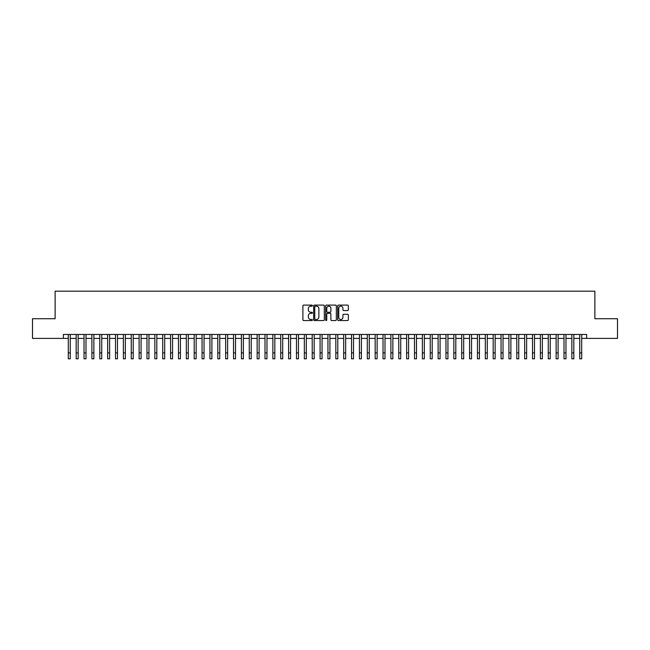<?xml version="1.0" encoding="UTF-8"?>
<svg xmlns="http://www.w3.org/2000/svg" width="650" height="650" viewBox="0 0 650 650"><rect width="100%" height="100%" fill="white"/><g stroke="black" fill="none" stroke-linecap="round" stroke-linejoin="round"><path stroke-width="0.97" d="M312.414 305.638A0.544 0.544 0 0 0 311.87 305.102L303.664 305.102A0.772 0.772 0 0 0 302.892 305.874L302.892 319.776A0.772 0.772 0 0 0 303.664 320.548L311.87 320.548A0.544 0.544 0 0 0 312.414 320.003A0.544 0.544 0 0 0 311.87 319.467L310.806 319.467A2.47 2.47 0 0 1 308.336 316.997L308.336 315.835A2.47 2.47 0 0 1 310.806 313.365L311.87 313.365A0.544 0.544 0 0 0 312.414 312.821A0.544 0.544 0 0 0 311.87 312.284L310.806 312.284A2.47 2.47 0 0 1 308.336 309.814L308.336 308.652A2.47 2.47 0 0 1 310.806 306.183L311.87 306.183A0.544 0.544 0 0 0 312.414 305.638M347.571 310.546A0.772 0.772 0 0 0 348.343 309.774L348.343 305.874A0.772 0.772 0 0 0 347.571 305.102L338.455 305.102A0.772 0.772 0 0 0 337.683 305.874L337.683 319.776A0.772 0.772 0 0 0 338.455 320.548L347.571 320.548A0.772 0.772 0 0 0 348.343 319.776L348.343 315.063A0.772 0.772 0 0 0 347.571 314.291L343.671 314.291A0.772 0.772 0 0 0 342.899 315.063L342.899 317.403A2.064 2.064 0 0 1 340.836 319.467A2.064 2.064 0 0 1 338.764 317.403L338.764 308.246A2.064 2.064 0 0 1 340.836 306.183A2.064 2.064 0 0 1 342.899 308.246L342.899 309.774A0.772 0.772 0 0 0 343.671 310.546L347.571 310.546M63.383 338.398L32.5 338.398L32.5 318.727L55.12 318.727L55.12 291.184L594.88 291.184L594.88 318.727L617.5 318.727L617.5 338.398L586.617 338.398L586.617 334.457L63.383 334.457L63.383 338.398L68.299 338.398M324.326 305.874A0.772 0.772 0 0 0 323.554 305.102L314.438 305.102A0.772 0.772 0 0 0 313.666 305.874L313.666 319.776A0.772 0.772 0 0 0 314.438 320.548L323.554 320.548A0.772 0.772 0 0 0 324.326 319.776L324.326 305.874M326.446 305.102L335.562 305.102A0.772 0.772 0 0 1 336.334 305.874L336.334 319.776A0.772 0.772 0 0 1 335.562 320.548L331.662 320.548A0.772 0.772 0 0 1 330.891 319.776L330.891 314.137A0.772 0.772 0 0 0 330.119 313.365L327.527 313.365A0.772 0.772 0 0 0 326.755 314.137L326.755 320.003A0.544 0.544 0 0 1 326.219 320.548A0.544 0.544 0 0 1 325.674 320.003L325.674 305.874A0.772 0.772 0 0 1 326.446 305.102M70.265 338.398L76.172 338.398M78.138 338.398L84.037 338.398M86.003 338.398L91.902 338.398M93.868 338.398L99.775 338.398M101.741 338.398L107.64 338.398M109.606 338.398L115.513 338.398M117.479 338.398L123.378 338.398M125.344 338.398L131.243 338.398M133.209 338.398L139.116 338.398M141.082 338.398L146.981 338.398M148.947 338.398L154.854 338.398M156.821 338.398L162.719 338.398M164.686 338.398L170.584 338.398M172.551 338.398L178.457 338.398M180.424 338.398L186.322 338.398M188.289 338.398L194.188 338.398M196.162 338.398L202.061 338.398M204.027 338.398L209.926 338.398M211.892 338.398L217.799 338.398M219.765 338.398L225.664 338.398M227.63 338.398L233.529 338.398M235.503 338.398L241.402 338.398M243.368 338.398L249.267 338.398M251.233 338.398L257.14 338.398M259.106 338.398L265.005 338.398M266.971 338.398L272.87 338.398M274.836 338.398L280.743 338.398M282.709 338.398L288.608 338.398M290.574 338.398L296.481 338.398M298.447 338.398L304.346 338.398M306.312 338.398L312.211 338.398M314.178 338.398L320.084 338.398M322.051 338.398L327.949 338.398M329.916 338.398L335.822 338.398M337.789 338.398L343.688 338.398M345.654 338.398L351.553 338.398M353.519 338.398L359.426 338.398M361.392 338.398L367.291 338.398M369.257 338.398L375.164 338.398M377.13 338.398L383.029 338.398M384.995 338.398L390.894 338.398M392.86 338.398L398.767 338.398M400.733 338.398L406.632 338.398M408.598 338.398L414.497 338.398M416.471 338.398L422.37 338.398M424.336 338.398L430.235 338.398M432.201 338.398L438.108 338.398M440.074 338.398L445.973 338.398M447.939 338.398L453.838 338.398M455.812 338.398L461.711 338.398M463.677 338.398L469.576 338.398M471.543 338.398L477.449 338.398M479.416 338.398L485.314 338.398M487.281 338.398L493.179 338.398M495.146 338.398L501.052 338.398M503.019 338.398L508.918 338.398M510.884 338.398L516.791 338.398M518.757 338.398L524.656 338.398M526.622 338.398L532.521 338.398M534.487 338.398L540.394 338.398M542.36 338.398L548.259 338.398M550.225 338.398L556.132 338.398M558.098 338.398L563.997 338.398M565.963 338.398L571.862 338.398M573.828 338.398L579.735 338.398M581.701 338.398L586.617 338.398M315.291 306.183A0.544 0.544 0 0 0 314.746 306.719L314.746 318.923A0.544 0.544 0 0 0 315.291 319.467L316.412 319.467A2.47 2.47 0 0 0 318.882 316.997L318.882 308.652A2.47 2.47 0 0 0 316.412 306.183L315.291 306.183M330.891 308.287A2.064 2.064 0 0 0 328.827 306.223A2.064 2.064 0 0 0 326.755 308.287L326.755 311.512A0.772 0.772 0 0 0 327.527 312.284L330.119 312.284A0.772 0.772 0 0 0 330.891 311.512L330.891 308.287M68.299 352.909L70.265 352.909L70.265 358.816L68.299 358.816L68.299 334.457M70.265 352.909L70.265 334.457M76.172 358.816L78.138 358.816L76.172 358.816L76.172 334.457M78.138 358.816L78.138 334.457M84.037 358.816L86.003 358.816L84.037 358.816L84.037 334.457M86.003 358.816L86.003 334.457M91.902 358.816L93.868 358.816L91.902 358.816L91.902 334.457M93.868 358.816L93.868 334.457M99.775 358.816L101.741 358.816L99.775 358.816L99.775 334.457M101.741 358.816L101.741 334.457M107.64 358.816L109.606 358.816L107.64 358.816L107.64 334.457M109.606 358.816L109.606 334.457M115.513 358.816L117.479 358.816L115.513 358.816L115.513 334.457M117.479 358.816L117.479 334.457M123.378 358.816L125.344 358.816L123.378 358.816L123.378 334.457M125.344 358.816L125.344 334.457M131.243 358.816L133.209 358.816L131.243 358.816L131.243 334.457M133.209 358.816L133.209 334.457M139.116 358.816L141.082 358.816L139.116 358.816L139.116 334.457M141.082 358.816L141.082 334.457M146.981 358.816L148.947 358.816L146.981 358.816L146.981 334.457M148.947 358.816L148.947 334.457M154.854 358.816L156.821 358.816L154.854 358.816L154.854 334.457M156.821 358.816L156.821 334.457M162.719 358.816L164.686 358.816L162.719 358.816L162.719 334.457M164.686 358.816L164.686 334.457M170.584 358.816L172.551 358.816L170.584 358.816L170.584 334.457M172.551 358.816L172.551 334.457M178.457 358.816L180.424 358.816L178.457 358.816L178.457 334.457M180.424 358.816L180.424 334.457M186.322 358.816L188.289 358.816L186.322 358.816L186.322 334.457M188.289 358.816L188.289 334.457M194.188 358.816L196.162 358.816L194.188 358.816L194.188 334.457M196.162 358.816L196.162 334.457M202.061 358.816L204.027 358.816L202.061 358.816L202.061 334.457M204.027 358.816L204.027 334.457M209.926 358.816L211.892 358.816L209.926 358.816L209.926 334.457M211.892 358.816L211.892 334.457M217.799 358.816L219.765 358.816L217.799 358.816L217.799 334.457M219.765 358.816L219.765 334.457M225.664 358.816L227.63 358.816L225.664 358.816L225.664 334.457M227.63 358.816L227.63 334.457M233.529 358.816L235.503 358.816L233.529 358.816L233.529 334.457M235.503 358.816L235.503 334.457M241.402 358.816L243.368 358.816L241.402 358.816L241.402 334.457M243.368 358.816L243.368 334.457M249.267 358.816L251.233 358.816L249.267 358.816L249.267 334.457M251.233 358.816L251.233 334.457M257.14 358.816L259.106 358.816L257.14 358.816L257.14 334.457M259.106 358.816L259.106 334.457M265.005 358.816L266.971 358.816L265.005 358.816L265.005 334.457M266.971 358.816L266.971 334.457M272.87 358.816L274.836 358.816L272.87 358.816L272.87 334.457M274.836 358.816L274.836 334.457M280.743 358.816L282.709 358.816L280.743 358.816L280.743 334.457M282.709 358.816L282.709 334.457M288.608 358.816L290.574 358.816L288.608 358.816L288.608 334.457M290.574 358.816L290.574 334.457M296.481 358.816L298.447 358.816L296.481 358.816L296.481 334.457M298.447 358.816L298.447 334.457M304.346 358.816L306.312 358.816L304.346 358.816L304.346 334.457M306.312 358.816L306.312 334.457M312.211 358.816L314.178 358.816L312.211 358.816L312.211 334.457M314.178 358.816L314.178 334.457M320.084 358.816L322.051 358.816L320.084 358.816L320.084 334.457M322.051 358.816L322.051 334.457M327.949 358.816L329.916 358.816L327.949 358.816L327.949 334.457M329.916 358.816L329.916 334.457M335.822 358.816L337.789 358.816L335.822 358.816L335.822 334.457M337.789 358.816L337.789 334.457M343.688 358.816L345.654 358.816L343.688 358.816L343.688 334.457M345.654 358.816L345.654 334.457M351.553 358.816L353.519 358.816L351.553 358.816L351.553 334.457M353.519 358.816L353.519 334.457M359.426 358.816L361.392 358.816L359.426 358.816L359.426 334.457M361.392 358.816L361.392 334.457M367.291 358.816L369.257 358.816L367.291 358.816L367.291 334.457M369.257 358.816L369.257 334.457M375.164 358.816L377.13 358.816L375.164 358.816L375.164 334.457M377.13 358.816L377.13 334.457M383.029 358.816L384.995 358.816L383.029 358.816L383.029 334.457M384.995 358.816L384.995 334.457M390.894 358.816L392.86 358.816L390.894 358.816L390.894 334.457M392.86 358.816L392.86 334.457M398.767 358.816L400.733 358.816L398.767 358.816L398.767 334.457M400.733 358.816L400.733 334.457M406.632 358.816L408.598 358.816L406.632 358.816L406.632 334.457M408.598 358.816L408.598 334.457M414.497 358.816L416.471 358.816L414.497 358.816L414.497 334.457M416.471 358.816L416.471 334.457M422.37 358.816L424.336 358.816L422.37 358.816L422.37 334.457M424.336 358.816L424.336 334.457M430.235 358.816L432.201 358.816L430.235 358.816L430.235 334.457M432.201 358.816L432.201 334.457M438.108 358.816L440.074 358.816L438.108 358.816L438.108 334.457M440.074 358.816L440.074 334.457M445.973 358.816L447.939 358.816L445.973 358.816L445.973 334.457M447.939 358.816L447.939 334.457M453.838 358.816L455.812 358.816L453.838 358.816L453.838 334.457M455.812 358.816L455.812 334.457M461.711 358.816L463.677 358.816L461.711 358.816L461.711 334.457M463.677 358.816L463.677 334.457M469.576 358.816L471.543 358.816L469.576 358.816L469.576 334.457M471.543 358.816L471.543 334.457M477.449 358.816L479.416 358.816L477.449 358.816L477.449 334.457M479.416 358.816L479.416 334.457M485.314 358.816L487.281 358.816L485.314 358.816L485.314 334.457M487.281 358.816L487.281 334.457M493.179 358.816L495.146 358.816L493.179 358.816L493.179 334.457M495.146 358.816L495.146 334.457M501.052 358.816L503.019 358.816L501.052 358.816L501.052 334.457M503.019 358.816L503.019 334.457M508.918 358.816L510.884 358.816L508.918 358.816L508.918 334.457M510.884 358.816L510.884 334.457M516.791 358.816L518.757 358.816L516.791 358.816L516.791 334.457M518.757 358.816L518.757 334.457M524.656 358.816L526.622 358.816L524.656 358.816L524.656 334.457M526.622 358.816L526.622 334.457M532.521 358.816L534.487 358.816L532.521 358.816L532.521 334.457M534.487 358.816L534.487 334.457M540.394 358.816L542.36 358.816L540.394 358.816L540.394 334.457M542.36 358.816L542.36 334.457M548.259 358.816L550.225 358.816L548.259 358.816L548.259 334.457M550.225 358.816L550.225 334.457M556.132 358.816L558.098 358.816L556.132 358.816L556.132 334.457M558.098 358.816L558.098 334.457M563.997 358.816L565.963 358.816L563.997 358.816L563.997 334.457M565.963 358.816L565.963 334.457M571.862 358.816L573.828 358.816L571.862 358.816L571.862 334.457M573.828 358.816L573.828 334.457M579.735 358.816L581.701 358.816L579.735 358.816L579.735 334.457M581.701 358.816L581.701 334.457M76.172 352.909L78.138 352.909M84.037 352.909L86.003 352.909M91.902 352.909L93.868 352.909M99.775 352.909L101.741 352.909M107.64 352.909L109.606 352.909M115.513 352.909L117.479 352.909M123.378 352.909L125.344 352.909M131.243 352.909L133.209 352.909M139.116 352.909L141.082 352.909M146.981 352.909L148.947 352.909M154.854 352.909L156.821 352.909M162.719 352.909L164.686 352.909M170.584 352.909L172.551 352.909M178.457 352.909L180.424 352.909M186.322 352.909L188.289 352.909M194.188 352.909L196.162 352.909M202.061 352.909L204.027 352.909M209.926 352.909L211.892 352.909M217.799 352.909L219.765 352.909M225.664 352.909L227.63 352.909M233.529 352.909L235.503 352.909M241.402 352.909L243.368 352.909M249.267 352.909L251.233 352.909M257.14 352.909L259.106 352.909M265.005 352.909L266.971 352.909M272.87 352.909L274.836 352.909M280.743 352.909L282.709 352.909M288.608 352.909L290.574 352.909M296.481 352.909L298.447 352.909M304.346 352.909L306.312 352.909M312.211 352.909L314.178 352.909M320.084 352.909L322.051 352.909M327.949 352.909L329.916 352.909M335.822 352.909L337.789 352.909M343.688 352.909L345.654 352.909M351.553 352.909L353.519 352.909M359.426 352.909L361.392 352.909M367.291 352.909L369.257 352.909M375.164 352.909L377.13 352.909M383.029 352.909L384.995 352.909M390.894 352.909L392.86 352.909M398.767 352.909L400.733 352.909M406.632 352.909L408.598 352.909M414.497 352.909L416.471 352.909M422.37 352.909L424.336 352.909M430.235 352.909L432.201 352.909M438.108 352.909L440.074 352.909M445.973 352.909L447.939 352.909M453.838 352.909L455.812 352.909M461.711 352.909L463.677 352.909M469.576 352.909L471.543 352.909M477.449 352.909L479.416 352.909M485.314 352.909L487.281 352.909M493.179 352.909L495.146 352.909M501.052 352.909L503.019 352.909M508.918 352.909L510.884 352.909M516.791 352.909L518.757 352.909M524.656 352.909L526.622 352.909M532.521 352.909L534.487 352.909M540.394 352.909L542.36 352.909M548.259 352.909L550.225 352.909M556.132 352.909L558.098 352.909M563.997 352.909L565.963 352.909M571.862 352.909L573.828 352.909M579.735 352.909L581.701 352.909"/></g></svg>
